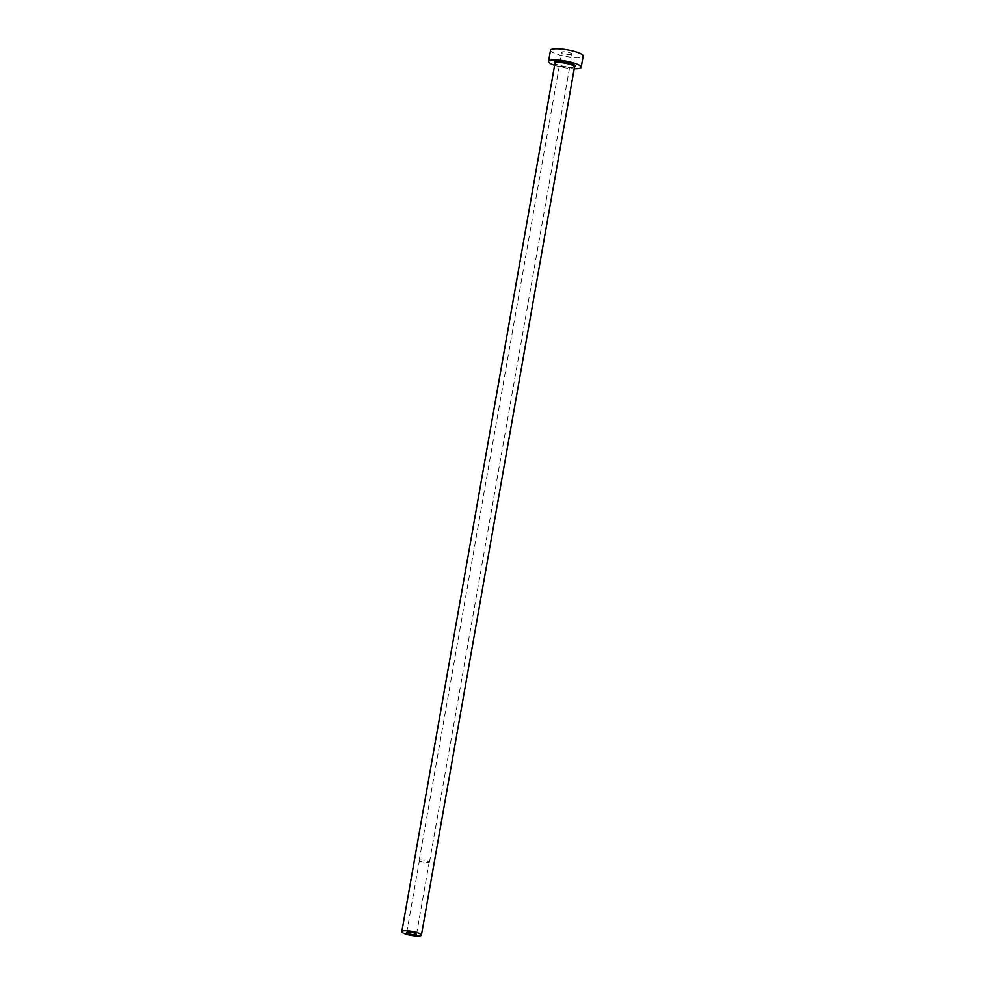 <?xml version="1.0" encoding="UTF-8"?>
<svg xmlns="http://www.w3.org/2000/svg" width="985" height="985" viewBox="0 0 985 985"><rect width="100%" height="100%" fill="white"/><g stroke="black" fill="none" stroke-linecap="round" stroke-linejoin="round"><path stroke-width="0.74" stroke-dasharray="4.92 3.69" d="M419.881 860.188A4.974 1.01 -170 0 0 419.425 860.508A4.974 1.01 -170 0 0 423.181 862.17A4.974 1.01 -170 0 0 428.783 862.552A4.974 1.01 -170 0 0 429.226 862.232A4.974 1.01 -170 0 0 425.471 860.57A4.974 1.01 -170 0 0 419.881 860.188M571.497 54.434A5.233 1.059 10 0 1 565.624 54.04A5.233 1.059 10 0 1 561.684 52.291A5.233 1.059 10 0 1 562.164 51.946A5.233 1.059 10 0 1 568.037 52.353A5.233 1.059 10 0 1 571.977 54.101A5.233 1.059 10 0 1 571.497 54.434M419.659 860.127A5.233 1.059 -170 0 0 419.179 860.459A5.233 1.059 -170 0 0 423.131 862.207A5.233 1.059 -170 0 0 429.004 862.614A5.233 1.059 -170 0 0 429.472 862.281A5.233 1.059 -170 0 0 425.532 860.521A5.233 1.059 -170 0 0 419.659 860.127M550.492 50.309A16.597 3.361 -170 0 0 563.014 55.874A16.597 3.361 -170 0 0 581.655 57.142A16.597 3.361 -170 0 0 583.169 56.071M554.58 65.318A16.597 3.361 -170 0 0 574.193 68.778M574.514 66.955A10.786 2.192 10 0 1 574.489 66.955A10.786 2.192 10 0 1 564.454 66.549A10.786 2.192 10 0 1 554.9 63.496A9.961 2.019 -170 0 0 562.423 66.808A9.961 2.019 -170 0 0 573.615 67.559A9.961 2.019 -170 0 0 574.526 66.931M406.731 932.524L419.425 860.508M419.179 860.459L561.684 52.291M574.587 66.771L574.132 66.955C571.066 68.765 553.065 63.976 554.9 63.299M429.472 862.281L571.977 54.101M416.532 934.248L429.226 862.232"/><path stroke-width="1.48" d="M407.187 932.204A4.974 1.01 -170 0 0 406.731 932.524A4.974 1.01 -170 0 0 410.486 934.186A4.974 1.01 -170 0 0 416.076 934.568A4.974 1.01 -170 0 0 416.532 934.248A4.974 1.01 -170 0 0 412.777 932.586A4.974 1.01 -170 0 0 407.187 932.204M420.533 935.75A9.961 2.019 -170 0 0 421.432 935.11A9.961 2.019 -170 0 0 413.922 931.773A9.961 2.019 -170 0 0 402.73 931.022A9.961 2.019 -170 0 0 401.831 931.65A9.961 2.019 -170 0 0 409.341 934.987A9.961 2.019 -170 0 0 420.533 935.75M574.193 68.778A16.597 3.361 -170 0 0 579.685 68.347A16.597 3.361 -170 0 0 581.199 67.275A16.597 3.361 -170 0 0 568.677 61.723A16.597 3.361 -170 0 0 550.024 60.454A16.597 3.361 -170 0 0 548.51 61.513A16.597 3.361 -170 0 0 554.58 65.318M581.199 67.275L583.169 56.071A16.597 3.361 -170 0 0 570.647 50.518A16.597 3.361 -170 0 0 552.006 49.25A16.597 3.361 -170 0 0 550.492 50.309L548.51 61.513M421.432 935.11L574.526 66.931A9.961 2.019 -170 0 0 567.003 63.594A9.961 2.019 -170 0 0 555.823 62.831A9.961 2.019 -170 0 0 554.912 63.471A10.786 2.192 10 0 1 555.22 61.833A10.786 2.192 10 0 1 569.318 63.139A10.786 2.192 10 0 1 574.514 66.955M554.949 63.36L401.831 931.65"/></g></svg>
